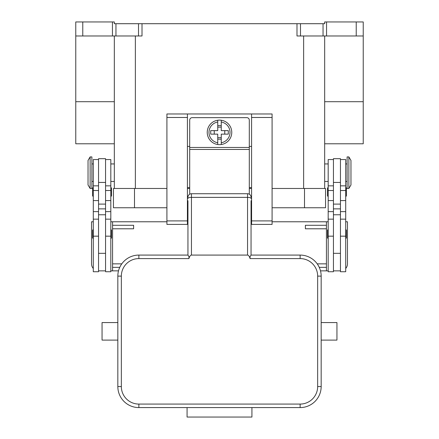 <?xml version="1.0" encoding="UTF-8"?>
<svg xmlns="http://www.w3.org/2000/svg" width="439" height="439" viewBox="0 0 439 439"><rect width="100%" height="100%" fill="white"/><g stroke="black" fill="none" stroke-linecap="round" stroke-linejoin="round"><path stroke-width="0.66" d="M363.234 35.971L363.234 21.95L356.227 21.95L356.227 35.971L363.234 35.971L363.234 101.705L324.673 101.705M324.673 143.778L363.234 143.778L363.234 101.705M326.55 35.971L326.55 21.95L324.673 21.95L324.673 23.701L296.989 23.701L296.989 35.971L356.227 35.971M326.55 21.95L356.227 21.95M115.956 23.701L138.504 23.701L138.504 35.971L115.956 35.971L115.956 23.701L114.327 23.701L114.327 21.95L75.766 21.95L75.766 35.971L82.773 35.971L82.773 21.95M138.504 35.971L142.011 35.971L142.011 23.701L138.504 23.701M142.011 23.701L296.989 23.701M114.327 143.778L75.766 143.778L75.766 35.971M112.45 21.95L112.45 35.971L82.773 35.971M112.45 35.971L115.956 35.971M114.327 35.971L114.327 188.474M324.673 35.971L324.673 188.474M166.913 188.474L113.449 188.474L113.449 207.757L166.913 207.757M272.087 207.757L325.551 207.757L325.551 188.474L272.087 188.474M251.58 188.474L249.297 188.474M189.703 188.474L187.42 188.474M333.437 159.549L328.18 159.549L328.18 271.736L333.437 271.736L333.437 214.77L340.45 214.77L340.45 158.677L333.437 158.677L333.437 214.77M328.18 196.359A0.702 0.702 0 0 1 327.478 195.662L327.478 188.298A0.702 0.702 0 0 1 328.18 187.596M328.18 238.432A0.702 0.702 0 0 1 327.478 237.729L327.478 230.365A0.702 0.702 0 0 1 328.18 229.668M340.45 159.549L345.707 159.549L345.707 271.736L340.45 271.736L340.45 214.77M345.707 187.596A0.702 0.702 0 0 1 346.409 188.298L346.409 195.662A0.702 0.702 0 0 1 345.707 196.359M345.707 229.668A0.702 0.702 0 0 1 346.409 230.365L346.409 237.729A0.702 0.702 0 0 1 345.707 238.432M348.862 156.921L347.112 156.921L347.112 188.474L348.862 188.474L348.862 156.921L350.964 160.427L350.964 184.967L348.862 188.474M333.437 270.858L340.45 270.858M105.563 159.549L110.82 159.549L110.82 271.736L105.563 271.736L105.563 214.77L98.55 214.77L98.55 158.677L105.563 158.677L105.563 214.77M110.82 196.359A0.702 0.702 0 0 0 111.522 195.662L111.522 188.298A0.702 0.702 0 0 0 110.82 187.596M110.82 238.432A0.702 0.702 0 0 0 111.522 237.729L111.522 230.365A0.702 0.702 0 0 0 110.82 229.668M98.55 159.549L93.293 159.549L93.293 271.736L98.55 271.736L98.55 214.77M93.293 187.596A0.702 0.702 0 0 0 92.591 188.298L92.591 195.662A0.702 0.702 0 0 0 93.293 196.359M93.293 229.668A0.702 0.702 0 0 0 92.591 230.365L92.591 237.729A0.702 0.702 0 0 0 93.293 238.432M90.138 156.921L91.888 156.921L91.888 188.474L90.138 188.474L90.138 156.921L88.036 160.427L88.036 184.967L90.138 188.474M110.82 270.858L118.503 270.858M110.82 221.777L112.576 221.777L112.576 270.858M93.293 221.777L91.537 221.777L91.537 263.85A7.013 7.013 0 0 0 93.293 268.487M112.576 267.351L119.748 267.351M121.784 263.85L112.576 263.85M112.576 228.79L133.61 228.79L133.61 225.284L112.576 225.284M105.563 270.858L98.55 270.858M328.18 270.858L320.497 270.858M272.087 221.777L326.424 221.777L326.424 225.284L305.39 225.284L305.39 228.79L326.424 228.79L326.424 270.858M112.576 221.777L166.913 221.777M187.42 221.777L187.947 221.777M251.053 221.777L251.58 221.777M319.252 267.351L326.424 267.351M326.424 263.85L317.216 263.85M326.424 225.284L326.424 228.79M345.707 221.777L347.463 221.777L347.463 263.85A7.013 7.013 0 0 1 345.707 268.487L346.678 267.06M326.424 221.777L328.18 221.777M166.913 220.905L187.42 220.905L187.42 224.406L166.913 224.406L166.913 113.975L272.087 113.975L272.087 224.406L251.58 224.406L251.58 220.905L272.087 220.905M251.58 187.596L249.297 187.596M189.703 187.596L187.42 187.596M251.58 113.975L251.58 220.905M187.42 220.905L187.42 113.975M251.58 146.406L249.297 146.406M189.703 146.406L187.42 146.406M189.703 194.203L189.703 120.11A2.453 2.453 0 0 1 192.156 117.657L246.844 117.657A2.453 2.453 0 0 1 249.297 120.11L249.297 194.203M219.5 120.11A12.27 12.27 0 0 1 221.251 120.237L221.251 130.63L228.302 130.63L228.302 134.136L221.251 134.136L221.251 144.524A12.27 12.27 0 0 1 217.749 144.524L217.749 134.136L210.698 134.136L210.698 130.63L217.749 130.63L217.749 120.237A12.27 12.27 0 0 1 219.5 120.11M221.251 120.237L221.251 122.009A10.52 10.52 0 0 1 221.251 142.752L221.251 144.524A12.27 12.27 0 0 0 221.251 120.237A12.27 12.27 0 0 1 221.251 144.524M224.757 134.136L224.757 130.63M217.749 125.603L221.251 125.603M221.251 127.123L217.749 127.123M217.749 122.009L217.749 120.237A12.27 12.27 0 0 0 217.749 144.524L217.749 142.752A10.52 10.52 0 0 1 217.749 122.009M214.243 130.63L214.243 134.136M221.251 139.158L217.749 139.158M217.749 137.643L221.251 137.643M187.947 205.65L187.42 205.65M187.947 200.744L187.947 255.081L138.867 255.081A21.034 21.034 0 0 0 117.833 276.12L117.833 386.55A21.034 21.034 0 0 0 138.867 407.584L300.133 407.584A21.034 21.034 0 0 0 321.167 386.55L321.167 276.12A21.034 21.034 0 0 0 300.133 255.081L251.048 255.081L251.053 200.744M187.947 221.294L187.947 214.77L187.42 214.77M321.167 276.12L317.66 276.12L317.66 386.55A17.527 17.527 0 0 1 300.133 404.078L138.867 404.078A17.527 17.527 0 0 1 121.34 386.55L121.34 276.12A17.527 17.527 0 0 1 138.867 258.587L188.918 258.587L188.973 256.694L187.952 255.081M188.918 258.587A11.343 3.507 -90 0 1 188.973 258.406A11.343 3.507 -90 0 1 191.453 255.081L191.453 197.369A3.507 1.081 180 0 0 188.973 197.682A3.507 1.081 180 0 0 187.947 198.45M251.053 198.45A3.507 1.081 180 0 0 250.027 197.682A3.507 1.081 180 0 0 247.547 197.369L191.453 197.369L191.453 193.731L247.547 193.731L247.547 255.081A11.343 3.507 -90 0 1 250.027 258.406A11.343 3.507 -90 0 1 250.082 258.587L250.027 256.694L251.048 255.086M247.547 255.081L191.453 255.081M251.926 407.584L251.926 417.05L187.074 417.05L187.074 407.584M117.833 322.572L102.057 322.572L102.057 340.099L117.833 340.099M321.167 322.572L336.943 322.572L336.943 340.099L321.167 340.099M191.453 193.731A3.507 3.507 0 0 0 187.947 197.237A3.507 3.507 0 0 1 188.973 194.757M251.58 214.77L251.053 214.77L251.053 221.294M251.053 197.237A3.507 3.507 0 0 0 247.547 193.731M251.58 205.65L251.053 205.65M323.044 23.701L323.044 35.971M300.495 35.971L300.495 23.701M135.36 35.971L135.36 188.474M303.64 35.971L303.64 188.474M75.766 101.705L114.327 101.705M134.488 207.757L134.488 188.474M304.512 207.757L304.512 188.474M333.437 236.166L328.18 236.166M333.437 211.631L328.18 211.631M333.437 200.585L328.18 200.585M333.437 190.521L328.18 190.521M345.707 236.166L340.45 236.166M345.707 211.631L340.45 211.631M345.707 200.585L340.45 200.585M345.707 190.521L340.45 190.521M333.437 182.432L340.45 182.432M333.437 204.108L340.45 204.108M333.437 208.871L340.45 208.871M105.563 236.166L110.82 236.166M105.563 211.631L110.82 211.631M105.563 200.585L110.82 200.585M105.563 190.521L110.82 190.521M93.293 236.166L98.55 236.166M93.293 211.631L98.55 211.631M93.293 200.585L98.55 200.585M93.293 190.521L98.55 190.521M105.563 208.871L98.55 208.871M105.563 204.108L98.55 204.108M105.563 182.432L98.55 182.432M251.58 117.482L272.087 117.482M166.913 117.482L187.42 117.482M189.703 147.455L249.297 147.455M189.703 149.458L249.297 149.458M138.867 258.587L138.867 255.081M121.34 276.12L117.833 276.12M121.34 386.55L117.833 386.55M138.867 404.078L138.867 407.584M300.133 404.078L300.133 407.584M317.66 386.55L321.167 386.55M300.133 255.081L300.133 258.587A17.527 17.527 0 0 1 317.66 276.12M250.082 258.587L300.133 258.587M114.327 163.934L110.82 163.934M324.673 181.461L328.18 181.461M324.673 163.934L328.18 163.934M333.437 253.33L340.45 253.33M333.437 219.149L328.18 219.149M333.437 185.845L328.18 185.845M345.707 181.461L347.112 181.461M345.707 163.934L347.112 163.934M345.707 219.149L340.45 219.149M345.707 185.845L340.45 185.845M110.82 181.461L114.327 181.461M105.563 185.845L110.82 185.845M105.563 219.149L110.82 219.149M93.293 219.149L98.55 219.149M93.293 185.845L98.55 185.845M93.293 163.934L91.888 163.934M91.888 181.461L93.293 181.461M98.55 253.33L105.563 253.33"/></g></svg>
